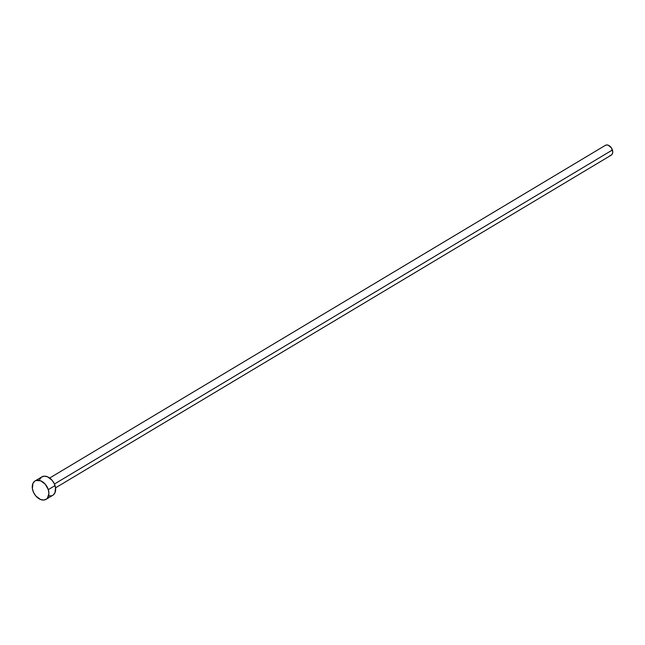 <?xml version="1.0" encoding="UTF-8"?>
<svg xmlns="http://www.w3.org/2000/svg" width="645" height="645" viewBox="0 0 645 645"><rect width="100%" height="100%" fill="white"/><g stroke="black" fill="none" stroke-linecap="round" stroke-linejoin="round"><path stroke-width="0.97" d="M55.543 487.838L611.242 155.147A5.716 3.886 -120.9 0 0 612.428 149.979L54.438 484.032L612.428 149.979A5.716 3.886 -120.9 0 0 605.373 145.343L49.673 478.034M48.302 489.636A10.707 7.288 59.1 0 1 46.085 499.319A10.707 7.288 59.1 0 1 32.855 490.627A10.707 7.288 59.1 0 1 35.08 480.944A10.707 7.288 59.1 0 1 48.302 489.636L55.035 485.604L48.302 489.636L48.915 493.465L47.472 498.093L46.424 499.101L43.707 500.044L40.514 499.48L35.894 496.053L33.613 492.554L32.395 488.684L32.911 483.476L34.741 481.162L36.007 480.509L40.651 480.783L45.263 484.21L48.302 489.636M46.085 499.319L52.817 495.287A10.707 7.288 -120.9 0 0 55.035 485.604A10.707 7.288 -120.9 0 0 41.812 476.913L35.08 480.944M39.643 479.445L41.474 477.131L44.191 476.187L47.383 476.752L51.995 480.178L54.277 483.677L55.494 487.547L54.986 492.756L53.156 495.07M51.882 495.723L48.875 495.916M605.187 145.464L606.639 144.956L608.34 145.262L611.476 147.979L612.75 152.018L612.395 153.792L611.42 155.026L609.976 155.526"/></g></svg>
